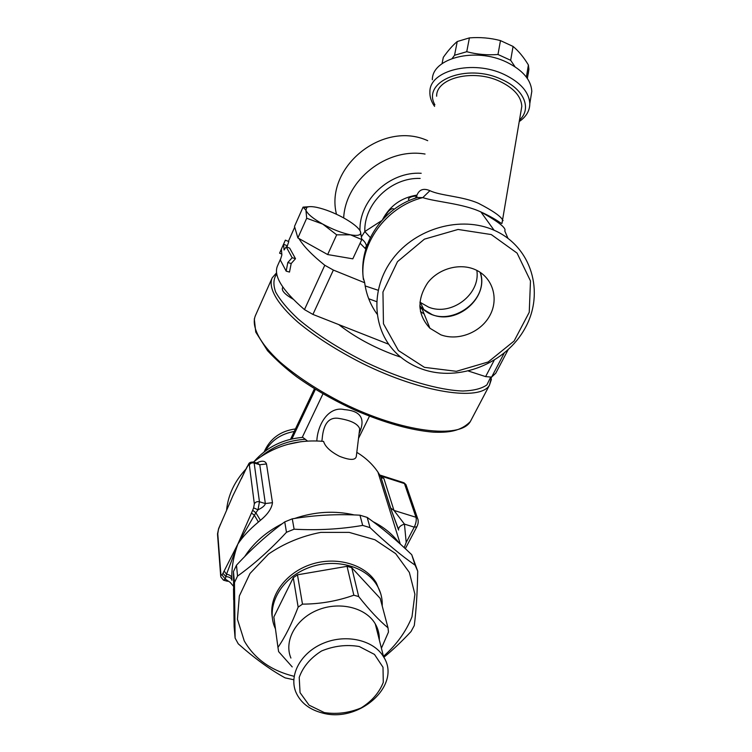 <?xml version="1.0" encoding="UTF-8"?>
<svg xmlns="http://www.w3.org/2000/svg" width="752" height="752" viewBox="0 0 752 752"><rect width="100%" height="100%" fill="white"/><g stroke="black" fill="none" stroke-linecap="round" stroke-linejoin="round"><path stroke-width="1.13" d="M419.917 302.191L428.499 307.089C451.181 316.63 480.801 294.323 476.824 270.391M480.077 272.262C490.539 301.467 447.402 330.062 423.902 309.805L419.804 305.932M440.822 334.819L429.918 328.239C417.482 314.768 416.74 299.616 427.691 282.799C438.726 268.379 460.139 262.627 475.678 269.836C492.851 277.582 499.131 298.929 489.778 315.671C480.66 332.525 458.194 341.314 440.822 334.819M419.813 306.28L421.881 308.386L432.033 314.571C457.066 325.184 488.997 297.66 480.368 272.459M452.206 58.412L454.546 55.272L466.748 51.709C476.796 54.398 487.211 55.319 497.984 54.492L510.664 60.292L514.998 66.759M528.252 73.931L528.91 69.184L528.393 64.973C523.674 57.171 518.56 50.986 513.071 46.436L500.475 40.608C490.398 37.948 480.039 37.045 469.398 37.891L457.244 41.529C452.845 45.186 448.201 50.45 443.313 57.331L442.044 63.666M526.381 77.089L528.393 64.973M510.664 60.292L513.071 46.436M497.984 54.492L500.475 40.608M466.748 51.709L469.398 37.891M454.546 55.272L457.244 41.529M293.073 299.164C285.187 294.596 281.643 290.892 282.432 288.044L282.855 287.095M360.396 231.4L361.797 239.55L350.47 234.821L336.68 234.831L322.749 224.096L306.694 218.24L305.923 210.212C307.474 213.991 313.076 218.616 322.749 224.096C332.751 229.501 341.991 233.073 350.47 234.821C357.256 236.015 360.678 235.32 360.734 232.725L360.396 231.4C358.422 227.555 352.801 223.024 343.523 217.826C334.038 212.703 325.118 209.216 316.761 207.364C311.892 206.377 308.574 206.386 306.797 207.402L305.923 210.212L303.065 207.12L309.345 206.687M361.797 239.55L352.81 258.838L327.656 254.552L336.68 234.831M327.656 254.552L297.886 237.952L306.694 218.24M297.886 237.952L294.493 226.418L303.065 207.12M376.996 314.016C370.294 304.682 366.196 294.258 364.692 282.752L333.371 270.071L324.789 265.259C312.165 255.154 303.535 246.242 298.92 238.534M364.692 282.752L363.216 277.563M365.81 249.091L360.076 243.234M296.918 234.652L295.433 229.604M287.819 262.514L292.161 257.72L286.192 246.844L284.068 249.993L283.551 244.221L285.356 240.132L279.584 253.17L281.38 249.109L281.868 254.937L280.327 260.042L286.155 271.134L287.819 262.514L291.193 263.529L289.501 272.074L286.155 271.134M286.192 246.844L289.661 248.113L295.508 258.688L291.193 263.529M295.508 258.688L292.161 257.72M285.356 240.132L288.796 241.589L286.907 247.098M286.982 245.669L283.551 244.221M281.662 254.035L279.584 253.17M393.926 209.432L393.634 208.915C392.497 208.201 390.692 209.094 388.22 211.613L382.373 219.885M416.57 196.084C412.425 196.169 409.69 197.127 408.374 198.96L409.267 200.53M416.335 196.902L415.377 197.945M421.957 369.044C458.927 382.336 505.946 363.611 525.206 327.957C544.956 292.528 531.655 246.581 494.102 230.244C461.079 215.457 415.8 228.1 392.779 258.791C369.505 289.332 372.437 331.228 397.441 354.248C404.501 360.791 412.669 365.726 421.957 369.044M424.457 367.352L398.419 350.545L383.454 323.755L382.956 291.983L397.507 261.63L424.41 239.155L458.071 229.454L491.272 234.558L517.085 253.114L530.48 280.938L529.248 312.268L514.105 341.032L488.198 361.966L456.37 371.319L424.457 367.352M412.81 199.073L417.322 197.494L422.784 197.616C436.047 201.987 462.771 203.463 480.885 211.942L480.885 211.942C498.679 221.887 506.632 228.204 504.752 230.883L507.929 238.271M336.473 214.254C324.676 167.452 382.58 119.935 427.719 140.68M363.432 279.565C358.488 245.114 385.532 206.856 422.784 197.616L429.928 190.679C422.68 187.596 418.065 190.002 416.1 197.889M503.088 220.59L502.872 220.486C501.34 216.651 493.209 210.936 478.479 203.322C462.508 196.206 440.315 195.783 429.928 190.679M381.725 220.609L364.823 231.531L361.58 236.626M436.63 96.209C436.16 77.954 473.29 68.639 499.967 81.442C513.936 88.2 521.221 96.491 521.813 106.333L520.929 111.663M434.9 104.848C421.393 81.301 466.813 62.585 501.847 79.543C524.313 89.347 531.993 108.777 519.547 119.982M519.294 121.504C526.25 116.729 529.746 110.77 529.803 103.644C529.079 92.148 520.572 82.438 504.282 74.504C472.98 59.399 429.43 70.434 429.9 91.8C429.655 96.735 431.216 101.595 434.59 106.389M432.353 79.75C431.949 58.167 475.339 46.906 506.463 62.068C522.659 70.03 531.1 79.815 531.796 91.415L530.743 97.863M361.768 239.042C364.664 241.42 366.205 243.77 366.384 246.092L367.399 244.381M370.332 237.585L364.823 231.531C363.771 203.858 391.143 177.265 420.161 178.431M494.102 360.405L485.613 376.611L468.496 371.065M485.613 376.611L491.611 377.1L504.122 353.28M496.828 371.206L495.756 373.236L491.611 377.1M388.681 344.228L312.917 314.421L333.371 270.071M324.789 265.259L304.466 309.608L312.917 314.421M304.466 309.608C281.906 290.037 272.985 275.317 277.695 265.456L280.797 258.462M365.171 285.929L378.124 290.253M420.434 311.525L424.156 314.007M338.748 324.582C354.624 337.018 373.443 347.245 395.185 355.264L400.769 357.162M376.583 301.637L368.706 298.741M404.238 547.672L406.202 542.418L404.444 524.116C400.741 525.3 398.767 527.049 398.494 529.37L390.429 507.656L398.607 530.075M418.037 519.632L417.567 518.372L415.997 517.282L393.963 510.42L383.905 478.554L380.653 475.941L404.463 483.574L415.997 517.282C416.627 520.027 416.044 523.317 414.239 527.143L404.444 524.116L393.963 510.42L390.683 508.061L380.775 476.73L390.429 507.656M383.905 478.554L380.841 476.937M379.205 475.132L380.352 475.997M379.581 475.931L379.027 475.574M356.796 452.347C365.575 457.658 372.625 464.257 377.974 472.162L380.775 476.73M356.542 454.415L356.307 456.408C355.489 460.412 349.877 460.374 339.472 456.295C330.419 451.585 325.127 446.622 323.576 441.405C297.322 439.065 273.972 445.936 253.509 462.019M245.913 469.107C234.605 481.336 228.166 494.901 226.615 509.79M301.223 441.631L287.311 444.479M399.18 543.085C392.6 534.268 383.905 527.143 373.105 521.709M354.324 514.941C334.706 510.429 314.834 511.595 294.69 518.448M282.282 523.702C266.123 531.908 253.584 542.888 244.663 556.64M233.524 588.835L233.637 599.72M224.162 571.069L226.521 574.227L237.876 544.044L222.987 573.297L225.769 576.53C229.426 576.859 231.475 578.119 231.917 580.29L231.823 578.034C231.597 567.234 233.618 555.897 237.876 544.044C242.567 536.881 249.41 529.549 258.397 522.038L260.418 520.309C267.693 514.377 271.716 508.502 272.478 502.684L266.509 463.946C265.174 460.685 261.856 460.365 256.573 462.988M241.392 478.723L246.224 468.524M233.43 586.175L230.225 582.405L225.271 579.068L222.009 574.951L220.919 574.866L220.75 576.775L223.476 580.177L225.271 579.068L226.521 574.227C229.708 574.81 231.466 576.079 231.823 578.034M220.665 575.703L217.572 534.992L218.465 529.389L217.478 534.08M246.167 468.628L232.97 495.615L220.402 524.605L232.97 495.615M220.439 524.21L219.33 527.161L220.402 524.605M246.064 469.163L248.451 464.369M257.269 463.204L259.76 464.745L254.157 462.997L253.847 462.132C250.877 461.822 249.091 462.546 248.48 464.332L248.179 465.215L249.326 464.952L254.345 503.849C255.464 501.998 257.165 501.302 259.449 501.781L254.157 462.997C251.995 462.527 250.378 463.185 249.326 464.952M254.345 503.849L253.621 507.854L258.011 509.809L259.449 501.781L265.353 503.558C264.939 505.57 262.495 507.656 258.011 509.809L255.887 512.789L252.672 510.279L237.876 544.044L254.373 515.27L251.497 513.052M258.397 522.038L254.373 515.27L255.887 512.789L260.418 520.309M253.377 461.982L258.209 463.505M324.338 712.586L309.072 705.16L300.048 692.63L299.211 677.392C303 666.808 310.454 658 321.574 650.969C334.048 645.855 346.606 644.37 359.249 646.513L374.477 654.419L383.003 667.25L383.276 682.402C379.252 692.705 371.826 701.231 361.007 707.98C348.947 712.924 336.727 714.466 324.338 712.586M322.138 712.924C358.967 723.678 402.179 684.969 383.595 656.881C373.979 640.29 346.625 633.701 323.924 643.016C301.12 652.125 288.505 674.901 295.978 692.366C300.612 702.688 309.335 709.54 322.138 712.924M379.309 639.849C379.497 634.162 378.153 628.841 375.276 623.887C365.942 607.625 339.566 601.055 317.72 610.022C295.771 618.793 283.673 640.948 290.911 658.056M292.218 666.911L278.625 651.627L277.958 647.397C285.046 637.151 291.776 623.728 298.149 607.127L302.483 604.138C320.277 604.044 337.394 601.064 353.835 595.199L358.704 596.571C369.392 610.098 379.158 620.513 388.013 627.826L388.474 632.047L381.414 648.224M274.198 619.516L273.85 616.978L293.28 577.724L297.463 574.819L347.048 566.322L351.757 567.694L380.192 598.385L388.013 627.826M351.757 567.694L358.704 596.571M273.85 616.978L277.958 647.397M293.28 577.724L298.149 607.127M297.463 574.819L302.483 604.138M347.048 566.322L353.835 595.199M275.467 628.945L274.489 626.632C266.161 605.633 280.806 578.843 307.201 568.286C333.493 557.505 365.237 565.504 376.902 585.15C380.775 591.608 382.542 598.554 382.213 605.999M376.15 625.476L375.821 626.021M272.252 617.195C268.567 596.223 285.572 572.686 311.055 564.395C336.473 555.944 365.265 564.357 376.291 582.819L380.681 593.572M417.708 571.135L411.739 554.713C396.483 540.058 381.631 527.622 367.202 517.414L359.954 515.195C337.056 513.907 314.496 515.12 292.274 518.833L284.745 521.888C268.163 533.882 252.08 548.321 236.485 565.203L233.458 571.586L234.116 626.651L235.113 638.091L234.464 582.537L237.538 576.088C254.035 564.291 270.353 549.693 286.474 532.284L294.107 529.192C317.767 530.48 340.628 529.22 362.69 525.394L370.031 527.631C386.18 543.029 401.201 555.549 415.104 565.184L417.708 571.135C417.369 592.369 416.223 610.502 414.277 625.542L411.006 631.577C401.756 641.512 392.704 650.085 383.84 657.286M293.778 679.761L285.102 677.862C270.165 669.665 254.552 658.31 238.243 643.815L235.113 638.091M383.464 656.327C396.52 644.793 406.024 631.614 411.993 616.809L414.897 594.212L409.361 572.451L395.674 553.651L374.966 539.776L349.144 532.378L320.822 532.378C301.599 536.11 284.153 543.339 268.483 554.074L250.002 573.485L239.343 595.988L237.435 619.234L244.231 640.873C254.496 658.743 270.955 670.511 293.59 676.18M233.458 571.586L234.464 582.537M236.485 565.203L237.538 576.088M284.745 521.888L286.474 532.284M292.274 518.833L294.107 529.192M359.954 515.195L362.69 525.394M367.202 517.414L370.031 527.631M411.739 554.713L415.104 565.184M359.099 433.575C365.829 418.836 360.922 410.846 344.388 409.624C329.545 405.948 317.795 422.953 316.818 440.907M321.837 441.227L322.166 438.952C323.445 423.16 329.329 416.373 339.819 418.582C351.278 420.537 357.896 423.921 359.691 428.753L359.39 431.15M307.493 441.029L302.774 437.363L301.599 437.448M393.71 209.018L394.208 209.216M365.293 247.897L366.384 246.092M425.049 154.038C386.575 147.439 345.497 180.104 343.673 217.911M421.195 173.28C389.442 171.287 358.93 200.239 359.973 230.601M416.824 195.106C401.352 197.654 389.959 205.747 382.655 219.387M419.907 307.841L422.192 309.147M490.558 377.419L486.892 384.902C481.703 388.624 473.675 390.664 462.809 391.021C438.952 390.241 402.762 379.779 366.656 362.68C339.227 348.956 316.357 334.358 298.055 318.904C287.574 309.091 280.111 300.123 275.655 292.011C273.023 284.604 273.39 278.607 276.745 274.019M276.557 272.835L272.186 277.845C267.947 287.499 276.717 303.582 297.933 322.223C315.408 336.68 336.83 350.376 362.21 363.329C422.098 393.033 480.199 401.427 489.449 385.221L491.394 379.393M471.532 419.287L470.338 421.562C460.318 439.215 402.085 432.513 342.95 403.166C317.899 390.344 296.852 376.555 279.8 361.815C259.139 342.733 250.895 325.898 255.511 315.389L271.679 279.001M416.824 526.842L414.239 527.143L406.202 542.418M406.428 485.989L403.965 482.765L405.967 484.636L417.567 518.372C418.629 520.976 418.366 523.834 416.777 526.936L405.328 548.678M403.298 482.549L379.779 475.01M220.919 574.866L217.723 533.149M247.22 466.917L248.179 465.215M253.621 507.854L252.672 510.279M218.465 529.389L219.33 527.161M222.987 573.297L222.009 574.951M272.478 502.684L265.353 503.558L259.76 464.745L266.509 463.946M302.285 437.297L322.965 393.841M291.936 438.924L315.389 389.329M305.453 439.3C288.824 440.258 274.245 445.833 261.705 456.013M294.248 431.479C281.079 433.838 271.463 440.324 265.4 450.946M423.902 309.805L420.368 302.558M429.918 328.239L421.881 308.386M527.368 78.481L528.91 69.184M306.797 207.402L304.062 207.552M393.634 208.915L394.274 209.169M521.813 106.333L502.045 222.949C502.101 225.092 499.685 220.618 480.885 211.942L494.102 230.244M416.016 197.926C416.674 196.601 417.106 196.46 417.322 197.494C382.58 208.003 358.892 243.78 363.207 277.45M416.279 197.832L416.721 195.614M529.803 103.644L531.796 91.415M495.756 373.236L508.042 349.877M288.373 241.411L294.709 227.151M254.298 318.848L255.755 332.083L267.533 350.695C276.557 360.311 286.305 369.025 296.758 376.855C314.242 389.282 333.756 400.431 355.32 410.301C384.742 422.925 410.639 430.2 433.03 432.137C447.985 432.795 460.572 431.479 470.338 421.562L489.449 385.221L491.479 377.175M422.154 309.072L419.898 307.775M381.029 477.088L382.242 478.065M377.974 472.162L400.271 544.053M247.314 466.39L246.224 468.515M219.349 526.814L218.428 529.201M227.536 581.305L223.946 580.309M375.276 623.887L383.595 656.881M376.291 582.819L376.902 585.15M359.447 430.746L356.307 456.408M358.507 438.397L369.467 416.204M290.573 439.243L314.439 388.737M254.101 461.531C266.697 447.139 282.921 439.083 302.774 437.363M295.442 428.941C280.477 430.962 270.053 438.613 264.159 451.886"/></g></svg>

